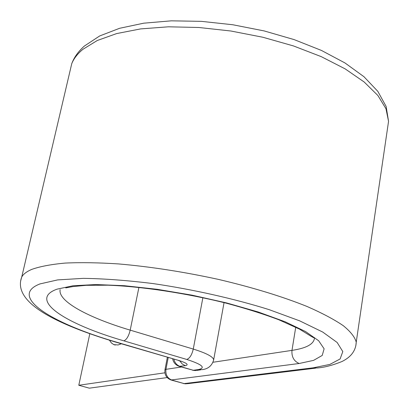 <?xml version="1.0" encoding="UTF-8"?>
<svg xmlns="http://www.w3.org/2000/svg" width="409" height="409" viewBox="0 0 409 409"><rect width="100%" height="100%" fill="white"/><g stroke="black" fill="none" stroke-linecap="round" stroke-linejoin="round"><path stroke-width="0.61" d="M109.464 340.232L111.422 342.972L113.82 344.629L118.119 344.976L121.304 343.764M164.878 372.809L78.789 385.268L89.811 333.744M167.174 377.579L89.341 388.167L78.789 385.268M120.645 344.097L120.277 343.458M295.738 327.2L291.98 350.375C291.499 356.837 293.897 361.213 299.168 363.494L313.591 360.37L322.215 355.441L324.122 348.821L318.657 340.738L305.559 331.551L285.114 321.765L258.237 311.99L226.509 302.905L192.015 295.16L157.174 289.301L124.382 285.707L95.788 284.546L73.012 285.768L57.081 289.153C27.495 299.613 65.113 323.862 123.866 340.85L186.739 359.439C202.148 364.445 206.059 367.814 198.472 369.542L193.278 370.283L197.138 370.36L200.783 369.843M212.982 362.262L291.98 350.375C306.678 348.177 314.189 343.938 314.516 337.655C314.945 338.32 313.882 337.916 311.326 336.443L299.495 329.127L278.611 319.68C263.33 313.948 245.875 308.447 226.238 303.176C185.855 293.064 141.263 286.433 107.879 285.191L86.171 285.324L72.899 286.576L65.737 287.9M138.917 287.394L130.2 330.14L193.268 349.071C206.785 353.294 213.575 356.945 213.631 360.027L224.045 302.619M60.138 289.618C57.741 301.249 88.329 317.665 130.2 330.14C128.723 336.126 126.611 339.7 123.866 340.85M387.481 128.656L388.55 121.35L385.978 108.753L377.87 95.481L364.179 81.999L345.124 68.86L321.264 56.646L293.463 45.936L262.875 37.25L230.865 31.007L198.886 27.49L168.38 26.81L140.619 28.906L116.667 33.574L97.291 40.501L82.955 49.279C77.567 53.717 73.83 58.513 71.749 63.656L69.796 71.984M355.815 345.912L356.234 342.2C354.961 337.2 350.646 331.694 343.289 325.687C334.148 319.465 322.072 313.064 307.072 306.489C282.133 296.453 252.558 287.42 218.329 279.378C183.615 271.827 150.338 266.673 118.503 263.923C98.523 262.634 80.772 262.353 65.246 263.074C51.258 264.342 40.123 266.438 31.836 269.367C26.708 271.54 23.344 274.081 21.743 276.985L20.598 281.141M313.233 367.814L329.864 364.419L340.094 358.979L342.808 351.592L337.149 342.481L322.711 332.047L299.705 320.866L269.148 309.649C234.255 298.703 193.15 289.454 153.283 283.611C127.352 280.39 104.019 278.636 83.288 278.36L57.654 279.904L40.005 283.907C7.832 296.208 51.667 323.478 117.061 342.313L116.023 342.21C55.517 324.005 12.122 302.297 21.743 276.985L71.749 63.656C74.152 57.229 78.375 51.35 84.418 46.018L99.663 35.961L119.607 28.287L143.723 23.185L171.305 20.833L201.392 21.35L232.793 24.75L264.163 30.926L294.132 39.607L321.428 50.43L344.976 62.95L363.969 76.723L377.824 91.35L386.116 106.427L388.55 121.35L356.234 342.2C355.845 350.59 351.096 357.026 341.99 361.51C332.491 365.344 324.189 367.502 317.087 367.977L313.233 367.814L184.101 383.596L187.46 383.703L315.605 368.156M173.861 359.225C174.842 362.941 176.964 365.355 180.231 366.469L193.278 370.283L179.612 366.469M117.061 342.313L179.321 360.636C186.995 363.105 189.004 364.792 185.343 365.692L179.147 366.336C175.604 365.048 173.436 362.558 172.644 358.872M185.343 365.692L182.22 363.979L179.888 361.019M213.631 360.027C211.964 365.682 208.207 368.877 202.358 369.624L198.472 369.542M179.321 360.636L116.478 342.343M202.874 297.701L193.268 349.071C191.882 354.94 189.704 358.396 186.739 359.439M181.438 367.006L165.942 369.337C165.405 374.675 167.404 378.264 171.944 380.114L184.101 383.596L171.397 380.104M299.168 363.494L171.034 380.002C166.437 378.146 164.408 374.751 164.945 369.818L165.942 369.337L168.211 357.563M115.261 345.053L113.82 344.629M178.682 360.646L181.729 361.408M183.549 383.586L186.126 383.862M164.945 369.818L167.358 357.313M192.649 370.278L195.517 370.58"/></g></svg>
